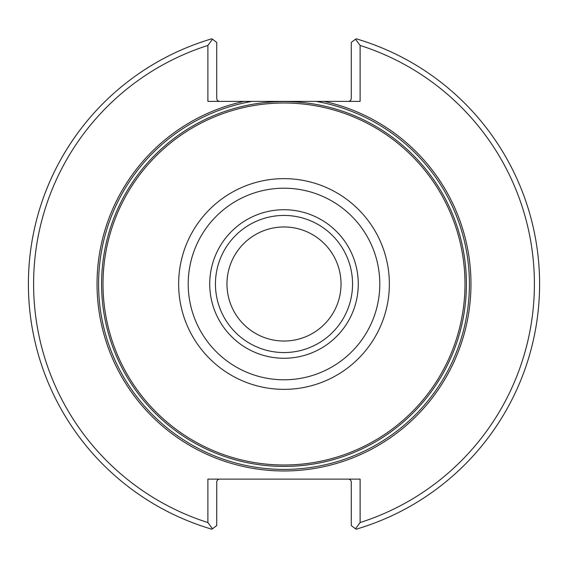 <?xml version="1.0" encoding="UTF-8"?>
<svg xmlns="http://www.w3.org/2000/svg" width="568" height="568" viewBox="0 0 568 568"><rect width="100%" height="100%" fill="white"/><g stroke="black" fill="none" stroke-linecap="round" stroke-linejoin="round"><path stroke-width="0.85" d="M219.312 101.395L217.48 100.635L216.72 98.796L216.72 42.401L212.482 39.235L207.888 45.44L207.888 101.395L243.849 101.395A186.964 186.964 0 0 0 129.241 388.91A186.964 186.964 0 0 0 438.759 388.91A186.964 186.964 0 0 0 324.15 101.395L243.849 101.395M324.15 101.395L360.112 101.395L360.112 45.44L355.518 39.235L351.28 42.401L351.28 98.796L350.52 100.635L348.688 101.395M355.518 39.235L356.122 38.787A255.6 255.6 0 0 1 356.122 529.213L355.518 528.765L360.112 522.56L360.112 479.122L207.888 479.122L207.888 522.56A250.41 250.41 0 0 1 207.888 45.44M360.112 522.56A250.41 250.41 0 0 0 360.112 45.44M251.872 101.395A185.409 185.409 0 0 0 129.078 385.864A185.409 185.409 0 0 0 438.922 385.864A185.409 185.409 0 0 0 316.127 101.395M355.518 528.765L351.28 525.599L351.265 481.43L350.307 479.69L348.688 479.122M219.312 479.122L217.693 479.69L216.735 481.43L216.72 525.599L212.482 528.765L207.888 522.56M212.482 528.765L211.878 529.213A255.6 255.6 0 0 1 211.878 38.787L212.482 39.235M284 464.993A180.993 180.993 0 0 1 103.007 284A180.993 180.993 0 0 1 284 103.007A180.993 180.993 0 0 1 464.993 284A180.993 180.993 0 0 1 284 464.993M284 178.643A105.357 105.357 0 0 1 389.357 284A105.357 105.357 0 0 1 284 389.357A105.357 105.357 0 0 1 178.643 284A105.357 105.357 0 0 1 284 178.643M284 358.266A74.266 74.266 0 0 0 348.319 246.867A74.266 74.266 0 0 0 219.681 246.867A74.266 74.266 0 0 0 284 358.266M284 352.558A68.558 68.558 0 0 0 343.37 249.721A68.558 68.558 0 0 0 224.63 249.721A68.558 68.558 0 0 0 284 352.558M284 341.034A57.034 57.034 0 0 0 333.395 255.486A57.034 57.034 0 0 0 234.605 255.486A57.034 57.034 0 0 0 284 341.034M341.034 284A57.034 57.034 0 0 0 284 226.966A57.034 57.034 0 0 0 226.966 284A57.034 57.034 0 0 0 284 341.034A57.034 57.034 0 0 0 341.034 284M284 466.42A182.42 182.42 0 0 0 441.982 192.786A182.42 182.42 0 0 0 126.018 192.786A182.42 182.42 0 0 0 284 466.42M284 379.793A95.793 95.793 0 0 0 366.956 236.103A95.793 95.793 0 0 0 201.044 236.103A95.793 95.793 0 0 0 284 379.793"/></g></svg>
